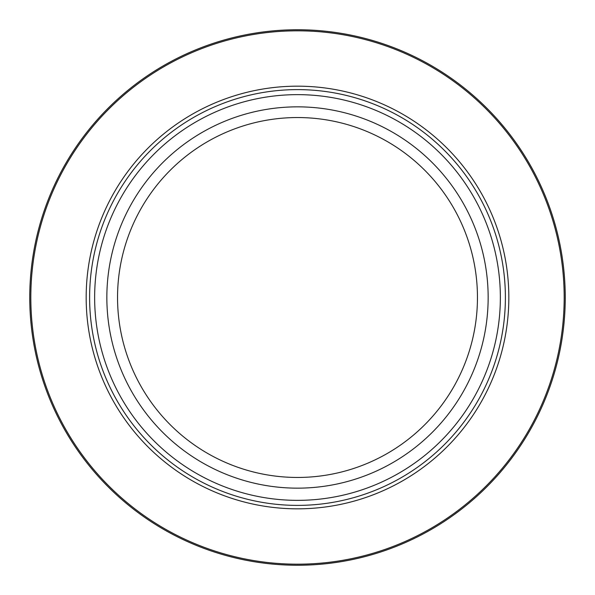 <?xml version="1.0" encoding="UTF-8"?>
<svg xmlns="http://www.w3.org/2000/svg" width="595" height="595" viewBox="0 0 595 595"><rect width="100%" height="100%" fill="white"/><g stroke="black" fill="none" stroke-linecap="round" stroke-linejoin="round"><path stroke-width="0.89" d="M565.25 297.5A267.75 267.75 0 0 1 297.5 565.25A267.75 267.75 0 0 1 29.75 297.5A267.75 267.75 0 0 1 297.5 29.75A267.75 267.75 0 0 1 565.25 297.5M564.179 297.5A266.679 266.679 0 0 0 297.5 30.821A266.679 266.679 0 0 0 30.821 297.5A266.679 266.679 0 0 0 297.5 564.179A266.679 266.679 0 0 0 564.179 297.5M508.829 297.5A211.329 211.329 0 0 1 297.5 508.829A211.329 211.329 0 0 1 86.171 297.5A211.329 211.329 0 0 1 297.5 86.171A211.329 211.329 0 0 1 508.829 297.5M500.358 297.5A202.858 202.858 0 0 1 297.5 500.358A202.858 202.858 0 0 1 94.642 297.5A202.858 202.858 0 0 1 297.5 94.642A202.858 202.858 0 0 1 500.358 297.5M505.386 297.5A207.886 207.886 0 0 1 297.5 505.386A207.886 207.886 0 0 1 89.614 297.5A207.886 207.886 0 0 1 297.5 89.614A207.886 207.886 0 0 1 505.386 297.5M488.153 297.5A190.653 190.653 0 0 0 297.5 106.847A190.653 190.653 0 0 0 106.847 297.5A190.653 190.653 0 0 0 297.5 488.153A190.653 190.653 0 0 0 488.153 297.5M477.458 297.5A179.958 179.958 0 0 1 297.5 477.458A179.958 179.958 0 0 1 117.542 297.5A179.958 179.958 0 0 1 297.5 117.542A179.958 179.958 0 0 1 477.458 297.5"/></g></svg>
